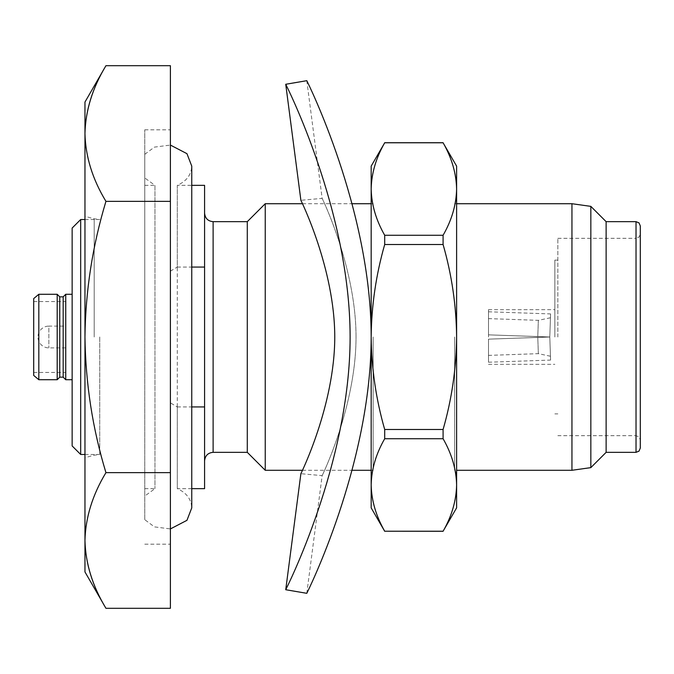 <?xml version="1.0" encoding="UTF-8"?>
<svg xmlns="http://www.w3.org/2000/svg" width="674" height="674" viewBox="0 0 674 674"><rect width="100%" height="100%" fill="white"/><g stroke="black" fill="none" stroke-linecap="round" stroke-linejoin="round"><path stroke-width="0.51" stroke-dasharray="3.37 2.53" d="M456.61 166.124L456.61 337C456.315 305.752 451.807 274.916 443.088 244.51L384.702 244.51C375.982 274.916 371.475 305.752 371.172 337C371.172 208.847 306.796 80.686 306.796 80.686C306.796 80.686 371.172 208.847 371.172 337C371.172 465.153 306.796 593.314 306.796 593.314C306.796 593.314 371.172 465.153 371.172 337L371.172 200.304L371.172 337C371.534 368.611 376.041 399.438 384.702 429.49L443.088 429.49C451.749 399.438 456.256 368.611 456.61 337L456.61 507.876M356.032 337C356.032 267.679 322.147 198.367 322.147 198.367C322.147 198.367 356.032 267.679 356.032 337C356.032 267.679 322.147 198.367 322.147 198.367C322.147 198.367 356.032 267.679 356.032 337C356.032 406.321 322.147 475.633 322.147 475.633C322.147 475.633 356.032 406.321 356.032 337C356.032 406.321 322.147 475.633 322.147 475.633C322.147 475.633 356.032 406.321 356.032 337M350.118 337C350.118 210.633 285.734 84.275 285.734 84.275C285.734 84.275 350.118 210.633 350.118 337C350.118 463.367 285.734 589.725 285.734 589.725C285.734 589.725 350.118 463.367 350.118 337M334.759 337C334.759 268.648 300.882 200.304 300.882 200.304C300.882 200.304 334.759 268.648 334.759 337C334.759 405.352 300.882 473.696 300.882 473.696C300.882 473.696 334.759 405.352 334.759 337M144.767 519.679L144.767 154.321L144.767 519.679L154.447 526.883L170.396 528.93M191.761 488.65L177.296 488.65C186.487 492.778 191.306 499.181 191.761 507.876L191.761 166.124C191.306 174.819 186.487 181.222 177.296 185.35L177.296 488.65L177.296 406.936L170.396 402.858L170.396 271.142L177.296 267.064L177.296 185.35L191.761 185.35M144.767 154.321L154.447 147.117L170.396 145.07M454.638 337L454.638 470.284L454.638 337M571.948 470.284L571.948 203.717M590.837 467.63L590.837 206.37M606.128 452.338L606.128 221.662M640.3 448.067L640.3 337L640.3 439.954L639.028 436.904L636.029 435.682L636.029 337L636.029 452.338M557.853 337L557.853 238.318L557.853 337M554.862 337L554.862 260.105L554.862 337M488.498 337L488.498 309.661L488.498 337M373.152 337L373.152 470.284L373.152 337M204.576 337L204.576 213.119L204.576 337M247.291 452.338L247.291 221.662M265.236 470.284L265.236 203.717M65.74 379.715L65.74 294.285M65.74 347.894L48.865 347.894A10.894 10.894 0 0 1 37.971 337A10.894 10.894 0 0 1 48.865 326.106L48.865 347.894L48.865 326.106L65.74 326.106M72.143 228.065L72.143 445.935M80.686 454.478L80.686 219.522M33.7 375.418L33.7 298.582M38.822 379.715L38.822 294.285M57.197 379.715L57.197 294.285M59.759 377.154L59.759 296.846M63.179 377.154L63.179 296.846M99.735 337L99.735 454.478L99.735 337M84.966 571.948L84.966 102.052M170.396 337L170.396 129.812L170.396 337M144.767 337L144.767 129.812L144.767 337M84.966 540.472C85.522 517.346 92.523 494.741 105.944 472.651C92.574 428.723 85.581 383.506 84.966 337L84.966 457.68L84.966 337C85.488 291.058 92.481 245.842 105.944 201.349L170.396 201.349L170.396 608.302M170.396 65.698L170.396 201.349M105.944 201.349C92.549 179.2 85.547 156.595 84.966 133.528M105.944 472.651L170.396 472.651M72.143 337L72.143 294.285L72.143 337M204.576 488.65L204.576 185.35M177.296 406.936L191.761 406.936M177.296 267.064L191.761 267.064M170.396 402.858L170.396 271.142M443.088 531.297L443.088 531.222C451.765 516.073 456.273 500.664 456.61 484.977C456.281 469.256 451.774 453.846 443.088 438.732L443.088 429.49M443.088 438.732L384.702 438.732C376.025 453.888 371.517 469.298 371.172 484.977C371.5 500.706 376.008 516.115 384.702 531.222L443.088 531.222M443.088 244.51L443.088 235.268C451.765 220.112 456.273 204.702 456.61 189.023C456.281 173.294 451.774 157.885 443.088 142.778L384.702 142.778C376.025 157.927 371.517 173.336 371.172 189.023L371.172 507.876M384.702 438.732L384.702 429.49M371.172 166.124L371.172 189.023C371.5 204.744 376.008 220.154 384.702 235.268L443.088 235.268M384.702 244.51L384.702 235.268M549.79 336.983L550.456 317.766L549.79 336.983L537.785 336.562L549.79 336.983L550.591 313.924L549.79 336.983L550.456 356.234L549.79 337.017L537.785 337.438L549.79 337.017L550.591 360.076L549.79 337.017L488.498 334.852L488.498 311.776L488.498 334.852L488.498 311.776L488.498 334.852L549.79 336.983L488.498 339.148L488.498 362.224L488.498 339.148L488.498 362.224L488.498 339.148L549.79 337.017M488.498 334.852L537.785 336.562L538.349 320.344L537.785 336.562L488.498 334.852L488.498 318.608L488.498 334.852M488.498 339.148L537.785 337.438L538.349 353.656L537.785 337.438L488.498 339.148L488.498 355.392L488.498 339.148M557.853 238.318L636.029 238.318L636.029 337L636.029 238.318L639.028 237.096L640.3 234.047L640.3 337L640.3 225.933M144.767 185.35L154.953 185.35L154.953 488.65L154.953 185.35L144.767 177.936L144.767 496.064L144.767 177.936M144.767 488.65L154.953 488.65L144.767 496.064M636.029 221.662L636.029 435.682L557.853 435.682M213.119 452.338L213.119 221.662M94.2 337L94.2 218.797L94.2 337M306.796 80.686L322.147 198.367L300.882 200.304M306.796 593.314L322.147 475.633L300.882 473.696M456.61 473.696L454.638 470.284L456.61 470.284M554.862 260.105L557.853 260.105M488.498 309.661L554.862 309.661M371.172 203.717L373.152 203.717L371.172 200.304M456.61 203.717L454.638 203.717L456.61 200.304M33.7 301.548L65.74 301.548M84.966 454.478L99.735 454.478L94.2 455.203L84.966 457.68M84.966 219.522L99.735 219.522L94.2 218.797L84.966 216.32M144.767 129.812L170.396 129.812M302.5 470.284L351.921 470.284M371.172 470.284L373.152 470.284L371.172 473.696M302.5 203.717L351.921 203.717M144.767 544.188L170.396 544.188M33.7 372.452L65.74 372.452M550.456 317.766L538.349 320.344L488.498 318.608M550.456 356.234L538.349 353.656L488.498 355.392M488.498 311.776L550.591 313.924M488.498 362.224L550.591 360.076M488.498 364.339L554.862 364.339M554.862 413.895L557.853 413.895"/><path stroke-width="1.01" d="M443.088 429.49L384.702 429.49C376.041 399.438 371.534 368.611 371.172 337C371.172 208.847 306.796 80.686 306.796 80.686C306.796 80.686 371.172 208.847 371.172 337C371.172 465.153 306.796 593.314 306.796 593.314C306.796 593.314 371.172 465.153 371.172 337L371.172 484.977C371.5 469.256 376.008 453.846 384.702 438.732L443.088 438.732C451.765 453.888 456.273 469.298 456.61 484.977C456.281 500.706 451.774 516.115 443.088 531.222L456.61 507.876L456.61 166.124L443.088 142.778C451.765 157.927 456.273 173.336 456.61 189.023C456.281 204.744 451.774 220.154 443.088 235.268L443.088 244.51C451.807 274.916 456.315 305.752 456.61 337C456.256 368.611 451.749 399.438 443.088 429.49L443.088 438.732M350.118 337C350.118 210.633 285.734 84.275 285.734 84.275C285.734 84.275 350.118 210.633 350.118 337C350.118 463.367 285.734 589.725 285.734 589.725C285.734 589.725 350.118 463.367 350.118 337M334.759 337C334.759 268.648 300.882 200.304 300.882 200.304C300.882 200.304 334.759 268.648 334.759 337C334.759 405.352 300.882 473.696 300.882 473.696C300.882 473.696 334.759 405.352 334.759 337M170.396 528.93L186.951 520.328L191.761 507.876L191.761 166.124L186.951 153.672L170.396 145.07M590.837 206.37L590.837 467.63L606.128 452.338L606.128 221.662L590.837 206.37L571.948 203.717L571.948 470.284L456.61 470.284M640.3 439.954L640.3 337L640.3 448.067L639.028 451.108L636.029 452.338L636.029 221.662L639.028 222.892L640.3 225.933L640.3 337L640.3 234.047M247.291 452.338L213.119 452.338L213.119 221.662L247.291 221.662L247.291 452.338L265.236 470.284L302.5 470.284M247.291 221.662L265.236 203.717L265.236 470.284M80.686 454.478L72.143 445.935L72.143 228.065L80.686 219.522L80.686 454.478L84.966 454.478M38.822 379.715L38.822 294.285L33.7 298.582L33.7 375.418L38.822 379.715L57.197 379.715L57.197 294.285L59.759 296.846L59.759 377.154L57.197 379.715M59.759 296.846L63.179 296.846L63.179 377.154L65.74 379.715L72.143 379.715M63.179 296.846L65.74 294.285L65.74 379.715M84.966 133.528C85.522 110.401 92.523 87.797 105.944 65.698L84.966 102.052L84.966 133.528C85.522 156.654 92.523 179.259 105.944 201.349C92.481 245.842 85.488 291.058 84.966 337L84.966 571.948L105.944 608.302L170.396 608.302L170.396 65.698L105.944 65.698C92.549 87.847 85.547 110.46 84.966 133.528L84.966 337C85.581 383.506 92.574 428.723 105.944 472.651L170.396 472.651M105.944 472.651C92.549 494.8 85.547 517.405 84.966 540.472C85.522 563.599 92.523 586.203 105.944 608.302C92.549 586.153 85.547 563.54 84.966 540.472M105.944 201.349L170.396 201.349M191.761 406.936L204.576 406.936L204.576 488.65L191.761 488.65M191.761 185.35L204.576 185.35L204.576 406.936M191.761 267.064L204.576 267.064M384.702 429.49L384.702 438.732M443.088 531.222L384.702 531.222L443.088 531.297M384.702 531.222C376.025 516.073 371.517 500.664 371.172 484.977L371.172 507.876L384.702 531.297M443.088 235.268L384.702 235.268C376.025 220.112 371.517 204.702 371.172 189.023C371.5 173.294 376.008 157.885 384.702 142.778L443.088 142.778M384.702 235.268L384.702 244.51C375.982 274.916 371.475 305.752 371.172 337L371.172 166.124L384.702 142.778M384.702 244.51L443.088 244.51M300.882 200.304L285.734 84.275L306.796 80.686M300.882 473.696L285.734 589.725L306.796 593.314M590.837 467.63L571.948 470.284M606.128 452.338L636.029 452.338M213.119 221.662C207.971 221.198 205.123 218.351 204.576 213.119M59.759 377.154L63.179 377.154M351.921 470.284L371.172 470.284M265.236 203.717L302.5 203.717M351.921 203.717L371.172 203.717M80.686 219.522L84.966 219.522M65.74 294.285L72.143 294.285M38.822 294.285L57.197 294.285M213.119 452.338C207.971 452.802 205.123 455.649 204.576 460.881M384.702 142.703L443.088 142.703M606.128 221.662L636.029 221.662M456.61 203.717L571.948 203.717"/></g></svg>
